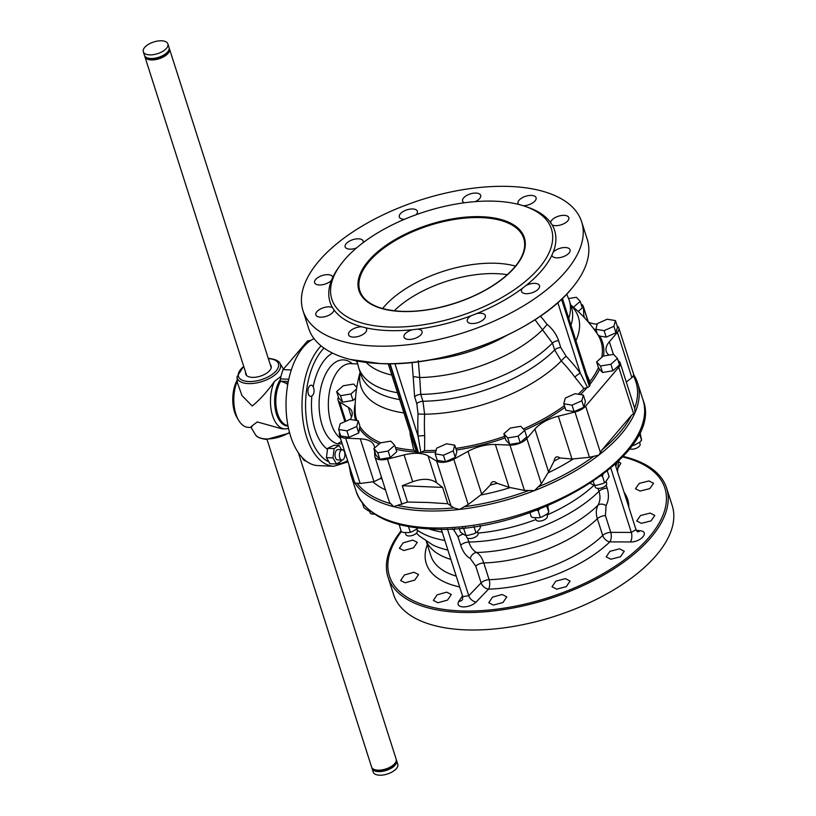 <?xml version="1.0" encoding="UTF-8"?>
<svg xmlns="http://www.w3.org/2000/svg" width="816" height="816" viewBox="0 0 816 816"><rect width="100%" height="100%" fill="white"/><g stroke="black" fill="none" stroke-linecap="round" stroke-linejoin="round"><path stroke-width="1.22" d="M143.31 51.765L144.463 55.366A12.903 6.151 -17.7 0 0 150.756 58.477A12.903 6.151 -17.7 0 0 163.863 54.968A12.903 6.151 -17.7 0 0 169.045 47.522L167.892 43.911A12.903 6.151 -17.7 0 0 161.609 40.8A12.903 6.151 -17.7 0 0 148.492 44.319A12.903 6.151 -17.7 0 0 143.31 51.765A12.903 6.151 -17.7 0 0 149.603 54.876A12.903 6.151 -17.7 0 0 162.721 51.367A12.903 6.151 -17.7 0 0 167.892 43.911M146.125 57.324A12.046 5.743 -17.7 0 0 151.613 59.456A12.046 5.743 -17.7 0 0 168.82 50.082M144.779 56.059A12.903 6.151 -17.7 0 0 144.922 56.804A12.903 6.151 -17.7 0 0 151.215 59.925A12.903 6.151 -17.7 0 0 164.322 56.406A12.903 6.151 -17.7 0 0 169.504 48.96A12.903 6.151 -17.7 0 0 169.187 48.266M237.283 381.072A29.243 15.657 92.4 0 0 235.885 414.089A29.243 15.657 92.4 0 0 238.629 420.322A29.243 15.657 92.4 0 0 248.258 427.36L251.063 427.462L255.408 434.602A22.654 10.802 -17.7 0 0 265.934 438.937A22.654 10.802 -17.7 0 0 289.486 432.439M288.487 428.298A29.243 15.657 -87.6 0 1 284.927 428.9A29.243 15.657 -87.6 0 1 272.554 415.64A29.243 15.657 -87.6 0 1 274.462 381.429C267.281 391.547 259.865 399.748 252.236 406.021L241.975 395.576L237.405 382.704L236.997 376.88L243.658 366.2M270.249 364.64A13.331 6.355 162.3 0 1 271.147 366.037A13.331 6.355 162.3 0 1 265.802 373.728A13.331 6.355 162.3 0 1 252.246 377.359A13.331 6.355 162.3 0 1 245.749 374.146A13.331 6.355 162.3 0 1 245.667 372.484M238.629 420.322L236.997 417.588A25.806 13.811 -87.6 0 1 234.58 412.09A25.806 13.811 -87.6 0 1 237.211 380.042M280.255 379.715A26.234 14.045 92.4 0 0 276.491 414.1A26.234 14.045 92.4 0 0 288.007 426.003M251.991 426.686C249.523 427.9 251.297 426.319 257.315 421.954L281.744 428.767L284.927 428.9M388.018 326.981A115.27 54.978 162.3 0 1 340.323 265.118A115.27 54.978 162.3 0 1 495.261 201.215A115.27 54.978 162.3 0 1 524.821 206.244A115.27 54.978 162.3 0 1 528.36 278.848A115.27 54.978 162.3 0 1 388.018 326.981M412.58 329.715A9.466 4.508 -17.7 0 0 404.022 337.161A9.466 4.508 -17.7 0 0 408.632 339.446A9.466 4.508 -17.7 0 0 418.251 336.875A9.466 4.508 -17.7 0 0 422.045 331.408A9.466 4.508 -17.7 0 0 417.67 329.134L412.58 329.715A117.851 56.202 162.3 0 1 387.508 330.551A117.851 56.202 162.3 0 1 365.548 327.736L361.763 326.788A117.851 56.202 162.3 0 1 333.989 309.866L332.54 307.632A117.851 56.202 162.3 0 1 331.469 280.306L332.724 277.389A117.851 56.202 162.3 0 1 338.742 267.301L340.323 265.118M507.297 274.686A81.722 38.974 -17.7 0 0 496.934 273.676A81.722 38.974 -17.7 0 0 394.25 310.763M321.096 345.872A64.515 34.537 -87.6 0 0 306.602 436.999A64.515 34.537 -87.6 0 0 333.897 466.262L317.924 465.589A64.515 34.537 -87.6 0 1 290.629 436.325A64.515 34.537 -87.6 0 1 314.038 338.62M618.161 360.713L618.528 360.937A12.903 6.151 162.3 0 1 620.17 362.875A12.903 6.151 162.3 0 1 618.773 367.261L585.633 406.123A12.903 6.151 162.3 0 1 574.984 411.998L558.328 416.18A28.387 13.535 -17.7 0 0 534.908 429.083L526.861 438.518A12.903 6.151 162.3 0 1 509.969 445.097L495.373 444.485A28.387 13.535 -17.7 0 0 468.027 451.36L453.767 459.224A12.903 6.151 162.3 0 1 441.334 462.346A12.903 6.151 162.3 0 1 436.693 461.173L428.074 455.92A28.387 13.535 -17.7 0 0 404.114 454.91L387.447 459.102A12.903 6.151 162.3 0 1 381.205 459.806A12.903 6.151 162.3 0 1 374.911 456.695L389.446 502.248L393.659 506.654L407.5 502.054L427.523 502.452L447.831 503.747L453.849 507.909L459.418 509.429L468.221 504.533L480.655 495.037L490.345 485.03C491.609 481.154 493.884 480.583 497.179 483.307L509.051 487.325L524.433 490.416L534.5 490.569L541.324 483.837L548.587 471.923L554.033 461.162C554.839 456.827 556.787 455.756 559.888 457.939L571.996 459.02L589.448 457.307L598.771 455.134L602.055 449.83L631.584 415.191L635.021 412.631L634.624 408.265M303.011 310.723L308.591 328.216A146.237 69.748 -17.7 0 0 350.023 359.407A146.237 69.748 -17.7 0 0 379.889 363.528A146.237 69.748 -17.7 0 0 571.537 288.711A146.237 69.748 -17.7 0 0 587.234 239.292L581.645 221.799A146.237 69.748 162.3 0 1 522.954 306.194A146.237 69.748 162.3 0 1 374.309 346.035A146.237 69.748 162.3 0 1 303.011 310.723A146.237 69.748 162.3 0 1 361.712 226.328A146.237 69.748 162.3 0 1 510.357 186.476A146.237 69.748 162.3 0 1 581.645 221.799M352.257 363.722A42.157 22.562 92.4 0 0 325.421 374.503A42.157 22.562 92.4 0 0 322.085 425.014A42.157 22.562 92.4 0 0 337.906 443.884L341.272 443.802A41.81 22.379 92.4 0 0 342.179 443.731M313.579 387.753C314.65 391.364 314.078 394.118 311.865 396.015A5.59 2.989 -87.6 0 1 310.712 396.392A5.59 2.989 -87.6 0 1 308.346 393.853A5.59 2.989 -87.6 0 1 308.417 388.09A5.59 2.989 -87.6 0 1 311.182 385.213A5.59 2.989 -87.6 0 1 313.181 386.845L313.579 387.753M324.003 348.085A61.934 33.15 92.4 0 0 309.978 435.683A61.934 33.15 92.4 0 0 329.011 461.978L329.786 463.723L336.6 464.008L341.455 460.867L341.557 460.061M481.807 217.637A86.027 41.024 162.3 0 1 523.739 238.415A86.027 41.024 162.3 0 1 524.555 246.973C523.331 257.193 516.1 267.679 502.88 278.429C485.102 292.23 463.355 302.053 437.631 307.877C424.799 310.631 412.763 311.773 401.513 311.324C383.755 310.417 371.29 306.031 364.13 298.166A86.027 41.024 162.3 0 1 359.836 290.72A86.027 41.024 162.3 0 1 394.363 241.077A86.027 41.024 162.3 0 1 481.807 217.637M475.33 201.613A9.466 4.508 -17.7 0 0 480.634 195.35A9.466 4.508 -17.7 0 0 476.024 193.066A9.466 4.508 -17.7 0 0 466.405 195.646A9.466 4.508 -17.7 0 0 462.611 201.113A9.466 4.508 -17.7 0 0 464.304 202.786M416.089 214.741A9.466 4.508 -17.7 0 0 417.364 211.252A9.466 4.508 -17.7 0 0 412.743 208.967A9.466 4.508 -17.7 0 0 403.124 211.538A9.466 4.508 -17.7 0 0 399.33 217.005A9.466 4.508 -17.7 0 0 403.94 219.29A9.466 4.508 -17.7 0 0 404.461 219.3M363.151 242.648A9.466 4.508 -17.7 0 0 363.181 241.108A9.466 4.508 -17.7 0 0 358.571 238.823A9.466 4.508 -17.7 0 0 348.952 241.403A9.466 4.508 -17.7 0 0 345.158 246.871A9.466 4.508 -17.7 0 0 349.768 249.155A9.466 4.508 -17.7 0 0 356.531 247.942M332.724 277.389A9.466 4.508 -17.7 0 0 332.632 276.94A9.466 4.508 -17.7 0 0 328.022 274.655A9.466 4.508 -17.7 0 0 318.403 277.236A9.466 4.508 -17.7 0 0 314.609 282.693A9.466 4.508 -17.7 0 0 319.219 284.978A9.466 4.508 -17.7 0 0 331.469 280.306M332.54 307.632A9.466 4.508 -17.7 0 0 329.276 306.857A9.466 4.508 -17.7 0 0 319.658 309.437A9.466 4.508 -17.7 0 0 315.863 314.894A9.466 4.508 -17.7 0 0 320.474 317.179A9.466 4.508 -17.7 0 0 333.989 309.866M361.763 326.788A9.466 4.508 -17.7 0 0 352.277 329.44A9.466 4.508 -17.7 0 0 348.585 334.825A9.466 4.508 -17.7 0 0 353.206 337.11A9.466 4.508 -17.7 0 0 362.824 334.54A9.466 4.508 -17.7 0 0 366.619 329.072A9.466 4.508 -17.7 0 0 365.548 327.736M471.913 323.554A9.466 4.508 -17.7 0 0 481.532 320.974A9.466 4.508 -17.7 0 0 485.326 315.517A9.466 4.508 -17.7 0 0 480.716 313.232A9.466 4.508 -17.7 0 0 476.401 313.691L471.373 315.649A9.466 4.508 -17.7 0 0 467.303 321.269A9.466 4.508 -17.7 0 0 471.913 323.554M526.085 293.689A9.466 4.508 -17.7 0 0 535.704 291.118A9.466 4.508 -17.7 0 0 539.498 285.651A9.466 4.508 -17.7 0 0 534.888 283.366A9.466 4.508 -17.7 0 0 526.004 285.529L522.373 288.344A9.466 4.508 -17.7 0 0 521.475 291.404A9.466 4.508 -17.7 0 0 526.085 293.689M556.634 257.856A9.466 4.508 -17.7 0 0 566.253 255.286A9.466 4.508 -17.7 0 0 570.058 249.818A9.466 4.508 -17.7 0 0 565.437 247.534A9.466 4.508 -17.7 0 0 553.187 252.215L551.932 255.122A9.466 4.508 -17.7 0 0 552.024 255.571A9.466 4.508 -17.7 0 0 556.634 257.856M524.821 206.244L527.371 207.111A117.851 56.202 162.3 0 1 550.667 222.656L552.126 224.89A9.466 4.508 -17.7 0 0 555.38 225.665A9.466 4.508 -17.7 0 0 564.998 223.084A9.466 4.508 -17.7 0 0 568.793 217.627A9.466 4.508 -17.7 0 0 564.182 215.342A9.466 4.508 -17.7 0 0 550.667 222.656L550.678 223.094M523.28 205.734A9.466 4.508 -17.7 0 0 532.552 202.98A9.466 4.508 -17.7 0 0 536.071 197.686A9.466 4.508 -17.7 0 0 531.461 195.401A9.466 4.508 -17.7 0 0 521.842 197.982A9.466 4.508 -17.7 0 0 518.038 203.439A9.466 4.508 -17.7 0 0 518.68 204.439M403.961 550.525L413.528 547.811L417.323 542.314L412.743 540.131L403.175 542.844L399.381 548.332L403.961 550.525M437.978 602.749L447.566 600.076L451.319 594.466L446.699 592.161L437.111 594.854L433.357 600.443L437.978 602.749M405.236 582.777L414.814 580.064L418.577 574.505L413.977 572.261L404.41 574.984L400.636 580.533L405.236 582.777M467.578 538.091L468.843 542.038C470.516 547.138 473.096 550.616 476.575 552.493C479.716 554.39 482.123 557.879 483.786 562.958L489.131 579.697A6.885 3.101 -91.8 0 1 488.509 589.152L476.156 602.035C472.648 605.237 468.313 606.869 463.141 606.941C458.439 606.461 456.991 604.574 458.816 601.3L462.529 595.894M625.209 456.919L623.077 456.399A146.237 69.748 162.3 0 1 625.209 456.919A146.237 69.748 162.3 0 1 666.641 488.111A146.237 69.748 162.3 0 1 607.94 572.506A146.237 69.748 162.3 0 1 459.296 612.347A146.237 69.748 162.3 0 1 387.998 577.034A146.237 69.748 162.3 0 1 401.033 530.879M387.998 577.034L393.587 594.527A146.237 69.748 -17.7 0 0 464.875 629.84A146.237 69.748 -17.7 0 0 613.52 589.999A146.237 69.748 -17.7 0 0 672.221 505.604L666.641 488.111M618.161 467.884L620.833 463.304L618.518 461.407M640.081 491.069L649.75 488.641L653.575 483.266L648.955 480.94L639.285 483.378L635.46 488.743L640.081 491.069M641.366 523.331L651.025 520.894L654.83 515.457L650.189 513.08L640.529 515.518L636.715 520.955L641.366 523.331M610.827 559.235L620.476 556.757L624.26 551.239L619.609 548.842L609.96 551.31L606.176 556.828L610.827 559.235M556.675 589.162L566.304 586.612L570.068 581.043L565.417 578.636L555.788 581.176L552.024 586.755L556.675 589.162M493.405 605.084L503.013 602.473L506.767 596.863L502.126 594.497L492.527 597.118L488.774 602.728L493.405 605.084M546.771 514.202L547.342 515.998A6.018 2.876 162.3 0 1 540.763 520.985A6.018 2.876 162.3 0 1 535.877 519.659L535.235 517.66M374.462 514.07A6.018 2.876 162.3 0 1 370.056 512.683L369.515 510.979M639.54 442.272L640.111 444.067A6.018 2.876 162.3 0 1 638.928 446.648A6.018 2.876 162.3 0 1 629.595 448.739M606.064 481.43L606.665 483.296A6.018 2.876 162.3 0 1 603.065 487.387A6.018 2.876 162.3 0 1 595.19 486.958L594.65 485.265M477.462 531.532L478.054 533.399A6.018 2.876 162.3 0 1 475.238 537.112A6.018 2.876 162.3 0 1 468.721 538.438A6.018 2.876 162.3 0 1 466.589 537.061L466.038 535.367M416.792 529.043L417.364 530.849A6.018 2.876 162.3 0 1 413.141 535.184A6.018 2.876 162.3 0 1 406.235 535.072A6.018 2.876 162.3 0 1 405.889 534.511L405.256 532.511M371.912 767.734A12.903 6.151 -17.7 0 0 372.045 768.478L373.198 772.089A12.903 6.151 -17.7 0 0 379.481 775.2A12.903 6.151 -17.7 0 0 392.598 771.681A12.903 6.151 -17.7 0 0 397.78 764.235L396.627 760.634A12.903 6.151 -17.7 0 0 396.311 759.941M372.045 768.478A12.903 6.151 -17.7 0 0 378.338 771.599A12.903 6.151 -17.7 0 0 391.456 768.08A12.903 6.151 -17.7 0 0 396.627 760.634M373.259 768.998A12.046 5.743 -17.7 0 0 378.736 771.13A12.046 5.743 -17.7 0 0 395.944 761.756M267.036 439.447L371.586 767.04A12.903 6.151 -17.7 0 0 377.879 770.161A12.903 6.151 -17.7 0 0 390.997 766.642A12.903 6.151 -17.7 0 0 396.168 759.196L298.36 452.727M305.918 460.928L305.541 460.918A7.528 4.029 -87.6 0 1 302.461 457.807M344.556 452.105A5.161 2.764 -87.6 0 1 344.495 457.429A5.161 2.764 -87.6 0 1 341.935 460.081A5.161 2.764 -87.6 0 1 339.752 457.735A5.161 2.764 -87.6 0 1 339.813 452.411A5.161 2.764 -87.6 0 1 342.373 449.769A5.161 2.764 -87.6 0 1 344.556 452.105M341.935 460.081L337.579 459.898A5.161 2.764 -87.6 0 1 335.396 457.552A5.161 2.764 -87.6 0 1 335.458 452.227A5.161 2.764 -87.6 0 1 338.018 449.585L342.373 449.769M329.011 461.978L326.41 457.613L327.644 448.341L333.999 445.261L338.997 445.465L334.142 448.616L332.938 457.888L336.6 464.008M341.547 449.728L338.997 445.465M326.41 457.613L332.938 457.888M327.644 448.341L334.142 448.616M408.673 532.603L412.1 531.706A9.568 4.559 -17.7 0 1 408.673 532.603L403.277 532.46A9.568 4.559 -17.7 0 1 403.104 532.399L401.288 531.685L398.953 523.627M418.027 528.013A9.568 4.559 -17.7 0 1 417.241 528.788L417.965 528.003M400.789 524.678L399.269 525.351M410.193 531.93L408.5 526.606M417.241 528.788L412.1 531.706M474.106 533.735L477.003 532.093A9.568 4.559 -17.7 0 1 474.106 533.735L468.017 535.327A9.568 4.559 -17.7 0 1 464.977 535.245L468.017 535.327M477.003 532.093L479.828 528.646L480.512 526.799L480.114 525.545M459.214 528.248L460.428 532.063L464.977 535.245M465.538 527.554L463.784 528.788L462.499 527.462M465.814 535.133L463.784 528.788M475.85 532.491L473.943 526.514M605.605 481.991L602.708 483.633A9.568 4.559 -17.7 0 0 605.605 481.991L609.113 476.697L607.318 471.056M593.579 485.143L596.618 485.234A9.568 4.559 -17.7 0 1 593.579 485.143L590.417 483.347M603.116 474.218L602.432 476.054L600.229 475.85M594.415 485.03L593.273 481.45M602.708 483.633L596.618 485.234M604.452 482.399L602.432 476.054M641.488 440.283L641.162 440.732A9.568 4.559 -17.7 0 1 639.989 442.017L641.58 440.069L639.938 431.929M631.421 445.832L634.848 444.934A9.568 4.559 -17.7 0 1 631.829 445.76M639.285 433.347L641.58 440.069M632.941 445.159L632.726 444.485M639.989 442.017L634.848 444.934M356.776 387.406L353.603 384.061L343.179 385.784L336.641 391.598L340.527 395.689L350.941 393.965L356.531 388.997M350.941 393.965L353.012 400.452L355.511 398.228M340.527 395.689L342.587 402.176L353.012 400.452M336.641 391.598L338.711 398.075L342.587 402.176M358.224 420.781L349.972 419.414L340.18 423.759L338.65 429.481L346.902 430.848L356.694 426.503L358.224 420.781L359.734 425.503A62.261 16.034 80.6 0 0 359.887 426.523L358.754 432.98L356.694 426.503M346.902 430.848L348.973 437.335L358.754 432.98M338.65 429.481L340.721 435.958L348.973 437.335M390.813 441.14L380.399 442.864L373.861 448.678L377.737 452.768L388.151 451.054L394.689 445.24L390.813 441.14M394.689 445.24L396.76 451.717L390.221 457.531L388.151 451.054M377.737 452.768L379.807 459.255L390.221 457.531M373.861 448.678L375.921 455.165L379.807 459.255M446.505 443.792L436.713 448.147L435.173 453.859L443.425 455.236L453.217 450.881L454.757 445.159L446.505 443.792M454.757 445.159L456.827 451.646L455.287 457.368L453.217 450.881M443.425 455.236L445.495 461.713L455.287 457.368M435.173 453.859L437.243 460.346L445.495 461.713M510.377 428.023L503.839 433.837L507.715 437.927L518.129 436.203L524.668 430.389L520.792 426.299L510.377 428.023M524.668 430.389L526.738 436.876L520.2 442.69L518.129 436.203M507.715 437.927L509.786 444.404L520.2 442.69M503.839 433.837L505.91 440.314L509.786 444.404M565.315 398.045L563.785 403.767L572.036 405.134L581.818 400.778L583.358 395.066L575.107 393.689L565.315 398.045M583.358 395.066L585.429 401.543L583.889 407.266L581.818 400.778M572.036 405.134L574.107 411.611L583.889 407.266M563.785 403.767L565.845 410.244L574.107 411.611M596.608 361.906L600.484 365.996L610.898 364.273L617.437 358.459L613.561 354.368L603.146 356.092L596.608 361.906L598.118 366.629A82.467 16.259 -114 0 1 598.485 367.496A128.285 61.18 162.3 0 1 589.886 381.551L589.815 384.407A129.499 61.761 162.3 0 0 599.536 369.291L598.485 367.496M617.437 358.459L619.507 364.946L612.969 370.76L610.898 364.273M600.484 365.996L602.555 372.473L612.969 370.76M599.536 369.291L602.555 372.473M595.853 329.276L604.115 330.643L613.897 326.298L615.437 320.576L607.186 319.209L597.394 323.554L595.853 329.276L597.363 333.999A82.467 49.399 -131.6 0 1 597.893 334.774A128.285 61.18 162.3 0 1 601.759 357.316M615.437 320.576L617.508 327.063L615.968 332.775L613.897 326.298M604.115 330.643L606.176 337.13L615.968 332.775M606.176 337.13L599.75 336.059L597.893 334.774M370.219 511A9.568 4.559 -17.7 0 1 368.455 510.867L370.015 510.847M362.508 503.309L363.905 507.685L368.455 510.867M369.281 510.745L369.067 510.061M548.719 512.224L548.403 512.662A9.568 4.559 -17.7 0 1 547.22 513.947L548.811 511.999L546.74 506.236M548.811 511.999L547.791 505.798M533.052 517.538A9.568 4.559 -17.7 0 0 533.083 517.558A9.568 4.559 -17.7 0 0 533.256 517.609L531.267 516.844L529.941 512.662M533.083 517.558L538.652 517.762L542.079 516.865A9.568 4.559 -17.7 0 1 538.652 517.762M539.59 509.082L538.152 510.745L536.173 509.98M540.172 517.089L538.152 510.745M547.22 513.947L542.079 516.865M573.424 307.234L580.227 301.379L576.351 297.279L568.63 298.554M580.227 301.379L582.298 307.856L578.207 311.498M636.266 530.288L639.958 530.737C650.107 531.553 640.948 542.324 630.391 541.946L609.838 541.885A6.885 4.335 46.2 0 1 602.698 535.459L597.353 518.721C595.772 513.601 595.996 509.082 598.016 505.186C600.239 501.085 600.566 496.465 598.985 491.334L598.057 488.417M637.684 531.818A6.885 4.029 96.9 0 0 639.958 530.737M606.176 485.143L607.145 488.182C609.144 494.68 608.777 500.473 606.064 505.563L605.431 515.63L610.776 532.379L631.339 532.43L635.99 529.604L637.398 531.797M610.817 468.129L631.339 532.43A6.885 3.193 -89.9 0 1 630.391 541.946M606.064 505.563A6.885 4.6 28.8 0 0 598.016 505.186A104.734 49.949 -17.7 0 1 476.575 552.493A6.885 5.375 118.5 0 0 470.251 558.481C466.007 556.094 462.825 551.677 460.703 545.231L458.051 536.908L454.053 530.298A6.885 5.11 131.1 0 1 454.9 528.584M458.816 601.3A6.885 5.039 -145.5 0 0 462.58 599.495L462.754 596.598L468.761 595.762L481.124 582.889L475.779 566.141L470.251 558.481M476.156 602.035A6.885 4.406 43.8 0 1 468.761 595.762L447.454 528.992M488.509 589.152A6.885 4.406 43.8 0 1 481.124 582.889A6.885 3.284 -17.7 0 1 489.131 579.697A98.93 47.175 -17.7 0 0 602.698 535.459A6.885 3.284 -17.7 0 1 610.776 532.379A6.885 3.193 -89.9 0 1 609.838 541.885A105.692 50.408 -17.7 0 1 488.509 589.152M552.126 224.89A117.851 56.202 162.3 0 1 553.187 252.215M551.932 255.122A117.851 56.202 162.3 0 1 526.004 285.529M522.373 288.344A117.851 56.202 162.3 0 1 476.401 313.691M471.373 315.649A117.851 56.202 162.3 0 1 417.67 329.134M342.098 443.496L341.272 443.802M586.592 374.269L589.886 381.551M574.903 377.176A5.161 1.408 143.7 0 1 580.319 373.147L587.551 387.518L583.94 388.518L574.903 377.176A131.07 97.145 -144.5 0 0 561.265 360.968L554.645 349.962L552.442 343.087L534.98 319.729M540.478 316.057L547.118 324.38C552.728 329.093 556.553 334.529 558.593 340.69L560.786 347.565L566.151 356.306A136.18 100.929 35.5 0 1 580.319 373.147L557.807 302.603M418.292 360.692L419.71 377.543A104.734 49.949 162.3 0 0 542.803 329.582L547.118 324.38M436.121 450.35A128.285 61.18 162.3 0 1 424.575 450.605L424.708 435.693A131.07 77.857 95.9 0 1 424.626 414.202L418.047 414.008L416.803 403.655L414.61 396.78L413.182 376.564L419.71 377.543L420.76 394.383L422.953 401.258L424.626 414.202A114.118 54.427 162.3 0 0 561.265 360.968A5.161 0.857 136.3 0 1 566.151 356.306M424.575 450.605L420.852 452.462L418.118 436.336A136.18 80.886 -84.1 0 1 418.047 414.008M424.708 435.693A5.161 1.071 -3.1 0 0 418.118 436.336L394.913 363.62M413.182 376.564L412.029 362.437M388.202 363.732L416.527 452.278L413.794 450.146L410.315 435.091A131.07 61.924 -90.8 0 1 409.999 432.052M410.315 435.091A5.161 0.898 173.8 0 1 410.978 435.122M589.927 384.734A3.437 1.642 162.3 0 1 589.968 384.836A3.437 1.642 162.3 0 1 589.591 385.999L589.325 386.315A3.437 1.642 162.3 0 1 587.551 387.518M420.852 452.462A3.437 1.642 162.3 0 1 418.526 452.849L418.047 452.829A3.437 1.642 162.3 0 1 416.527 452.278M581.094 304.082A12.903 6.151 162.3 0 1 583.307 306.326A12.903 6.151 162.3 0 1 583.45 307.132L583.777 315.608A28.387 13.535 -17.7 0 0 584.083 317.363M583.45 307.132L588.163 321.902A28.387 13.535 -17.7 0 0 597.22 324.187M617.171 326.012A12.903 6.151 162.3 0 1 618.814 327.95A12.903 6.151 162.3 0 1 617.406 332.336L609.368 341.771A28.387 13.535 -17.7 0 0 606.278 351.41A28.387 13.535 -17.7 0 0 609.052 355.113M626.29 382.041L631.87 377.655L633.359 375.931L633.532 374.432M374.473 448.137L374.442 447.413A28.387 13.535 -17.7 0 0 374.136 445.658A28.387 13.535 -17.7 0 0 360.295 438.804L345.698 438.182A12.903 6.151 162.3 0 1 339.415 435.071L354.827 483.001L360.162 483.5L373.973 481.644L380.684 478.411L381.307 476.728M339.415 435.071A12.903 6.151 162.3 0 1 339.629 432.541M374.911 456.695A12.903 6.151 162.3 0 1 374.768 455.889L374.585 450.952M350.227 419.455A28.387 13.535 -17.7 0 0 351.941 411.611A28.387 13.535 -17.7 0 0 348.32 407.337L339.701 402.084A12.903 6.151 162.3 0 1 338.048 400.146A12.903 6.151 162.3 0 1 338.446 397.229M447.831 503.747L442.619 487.417L436.631 482.756C430.624 478.553 422.637 478.217 412.682 481.746L402.278 485.714L407.5 502.054M402.278 485.714L442.619 487.417M403.9 412.937A114.118 54.427 162.3 0 1 360.213 372.555M570.833 305.337A114.118 54.427 162.3 0 1 575.902 340.751M592.977 327.859A129.499 61.761 162.3 0 1 596.598 331.602M570.731 305A132.478 132.478 0 0 1 597.2 333.713L597.2 333.713A128.285 61.18 162.3 0 1 597.343 333.928M599.75 336.059A129.499 61.761 162.3 0 1 603.585 356.011M586.908 387.814A129.499 61.761 162.3 0 1 580.37 394.567M564.927 407.357A129.499 61.761 162.3 0 1 524.545 430.256M564.386 405.654A128.285 61.18 162.3 0 1 523.331 428.971M504.635 436.336A128.285 61.18 162.3 0 1 455.787 448.402M505.145 437.917A129.499 61.761 162.3 0 1 456.307 450.014M435.662 452.054A129.499 61.761 162.3 0 1 421.535 452.248M416.252 452.023A129.499 61.761 162.3 0 1 395.995 449.341M413.794 450.146A128.285 61.18 162.3 0 1 395.393 447.443M379.154 443.965A129.499 61.761 162.3 0 1 359.815 429.053M380.786 442.802A128.285 61.18 162.3 0 1 359.887 426.523M356.939 420.566A128.285 61.18 162.3 0 1 355.164 410.948A132.478 132.478 0 0 1 360.111 372.218M355.582 420.342A129.499 61.761 162.3 0 1 355.215 403.736M274.462 381.429L281.01 376.247M309.866 341.078L307.479 340.976L283.06 369.607A60.221 32.232 92.4 0 0 280.337 378.889A1.724 0.918 92.4 0 0 280.939 381.194L285.478 383A10.322 5.528 -87.6 0 1 287.671 384.958M291.322 369.964L283.06 369.607M310.682 340.517A60.221 32.232 92.4 0 0 307.479 340.976M280.735 381.062A25.806 13.811 92.4 0 0 277.654 413.906A25.806 13.811 92.4 0 0 287.926 425.554M268.25 358.357L268.729 358.367C275.063 359.183 278.776 360.784 279.868 363.202A22.654 10.802 162.3 0 1 272.309 376.788A22.654 10.802 162.3 0 1 248.268 383.591A22.654 10.802 162.3 0 1 236.997 376.88M243.76 366.496A20.971 10.006 -17.7 0 0 248.686 381.531A20.971 10.006 -17.7 0 0 276.104 370.882A20.971 10.006 -17.7 0 0 268.342 358.652M356.174 491.467A150.542 71.798 -17.7 0 0 429.573 527.819A150.542 71.798 -17.7 0 0 582.583 486.805A150.542 71.798 -17.7 0 0 643.008 399.922C665.897 455.246 528.533 536.071 430.664 528.992C389.844 526.861 365.017 514.355 356.174 491.467L350.758 474.484A150.542 71.798 162.3 0 0 354.827 483.001A150.542 71.798 162.3 0 0 393.659 506.654A150.542 71.798 162.3 0 0 424.147 510.836A150.542 71.798 162.3 0 0 459.418 509.429A150.542 71.798 162.3 0 0 534.5 490.569A150.542 71.798 162.3 0 0 598.771 455.134A150.542 71.798 162.3 0 0 635.021 412.631A150.542 71.798 162.3 0 0 637.592 382.949L633.675 374.575M357.632 363.946L350.737 363.65A38.709 20.716 92.4 0 0 331.551 383.51A38.709 20.716 92.4 0 0 331.102 423.453A38.709 20.716 92.4 0 0 340.456 438.345M453.849 507.909A149.267 71.186 162.3 0 1 424.3 508.756A149.267 71.186 162.3 0 1 398.188 505.573M453.767 459.224L468.221 504.533M387.447 459.102L401.911 504.41M313.181 386.845A50.939 27.265 -87.6 0 1 332.489 353.093M356.113 360.794A50.939 27.265 -87.6 0 1 357.367 362.681M327.481 449.341A50.939 27.265 -87.6 0 1 315.098 429.685A50.939 27.265 -87.6 0 1 311.865 396.015M336.937 463.794A61.934 33.15 92.4 0 0 347.555 460.591M382.602 308.54A86.027 41.024 162.3 0 1 496.373 263.282A86.027 41.024 162.3 0 1 515.508 266.128M401.248 311.467A86.833 41.412 162.3 0 1 368.363 261.008A86.833 41.412 162.3 0 1 482.032 216.73A86.833 41.412 162.3 0 1 514.916 267.179A86.833 41.412 162.3 0 1 401.248 311.467M401.288 531.675A144.565 68.942 -17.7 0 0 459.898 610.888A144.565 68.942 -17.7 0 0 639.764 546.995A144.565 68.942 -17.7 0 0 622.598 456.909M427.329 544.629A105.692 50.408 -17.7 0 0 459.673 586.928M605.431 515.63A6.885 3.284 -17.7 0 0 597.353 518.721A98.93 47.175 -17.7 0 1 483.786 562.958A6.885 3.284 -17.7 0 0 475.779 566.141M607.145 488.182A6.885 3.284 -17.7 0 0 598.985 491.334A110.537 52.714 -17.7 0 1 468.843 542.038A6.885 3.284 162.3 0 0 460.703 545.231M454.053 530.298A137.7 81.794 -84.1 0 1 452.339 528.758M458.051 536.908A6.885 3.284 162.3 0 1 463.121 534.184M628.81 507.113A105.692 50.408 -17.7 0 0 624.077 492.293M615.805 466.364A110.537 52.714 -17.7 0 0 616.814 462.723M477.952 533.083A110.537 52.714 -17.7 0 0 535.847 519.568M547.026 514.998A110.537 52.714 -17.7 0 0 594.058 485.214M426.248 541.253L430.879 555.767A98.93 47.175 -17.7 0 0 456.226 576.127M426.431 541.375A98.93 47.175 -17.7 0 0 450.881 559.388M432.572 544.864L432.664 544.904A104.734 49.949 -17.7 0 0 447.913 550.086M417.119 530.053A110.537 52.714 -17.7 0 0 444.832 540.447M428.971 528.911A110.537 52.714 -17.7 0 0 442.18 532.124M341.476 441.527A12.903 10.853 -78 0 0 337.906 443.884M414.61 396.78A5.161 2.458 -17.7 0 1 420.76 394.383A110.537 52.714 162.3 0 0 552.442 343.087A5.161 2.458 162.3 0 1 558.593 340.69M416.803 403.655A5.161 2.458 -17.7 0 1 422.953 401.258A110.537 52.714 162.3 0 0 554.645 349.962A5.161 2.458 162.3 0 1 560.786 347.565M413.182 362.314A5.161 2.458 -17.7 0 0 412.233 363.079M589.591 385.999L561.806 298.942M561.53 299.207L589.325 386.315M418.526 452.849L390.089 363.722M389.609 363.722L418.047 452.829M583.777 315.608L584.47 317.781M617.406 332.336L631.87 377.655M609.368 341.771L613.397 354.389M468.027 451.36L481.695 494.2M509.969 445.097L524.433 490.416M495.373 444.485L509.051 487.325M526.861 438.518L541.324 483.837M534.908 429.083L548.587 471.923M558.328 416.18L571.996 459.02M345.698 438.182L360.162 483.5M436.693 461.173L451.156 506.491M360.295 438.804L373.973 481.644M348.32 407.337L351.461 417.2M404.114 454.91L412.682 481.746M428.074 455.92L436.631 482.756M574.984 411.998L589.448 457.307M339.701 402.084L345.811 421.26M585.633 406.123L600.403 452.411M618.773 367.261L633.542 413.539M397.453 392.731A110.537 52.714 162.3 0 1 358.632 367.577L357.061 360.978M391.813 375.054A104.734 49.949 162.3 0 1 366.129 362.416M399.646 399.605A110.537 52.714 162.3 0 1 360.825 374.452L358.632 367.577M631.584 415.191A149.267 71.186 162.3 0 1 602.055 449.83M382.133 479.339A131.947 62.924 162.3 0 1 380.684 478.411M385.519 489.937A137.017 65.341 162.3 0 1 372.902 481.817M559.888 457.939A131.947 62.924 162.3 0 1 554.033 461.162M573.373 458.918A137.017 65.341 162.3 0 1 548.026 472.892M593.477 456.521A149.267 71.186 162.3 0 1 539.07 486.509M633.736 374.758A150.542 71.798 162.3 0 1 637.592 382.949L643.008 399.922M633.359 375.931A149.267 71.186 162.3 0 1 634.644 408.204M528.289 490.712A149.267 71.186 162.3 0 1 464.743 506.665M390.089 503.523A149.267 71.186 162.3 0 1 357.224 483.5M497.179 483.307A131.947 62.924 162.3 0 1 490.345 485.03M510.265 487.601A137.017 65.341 162.3 0 1 480.655 495.037M506.991 335.294A98.93 47.175 162.3 0 1 429.614 359.989M566.702 294.066L569.252 300.359A110.537 52.714 162.3 0 1 568.772 318.413M569.252 300.359L571.445 307.234A110.537 52.714 162.3 0 1 570.965 325.288M583.94 388.518A128.285 61.18 162.3 0 1 578.248 394.21M287.997 383.102L285.478 383M288.313 381.5L280.939 381.194M288.793 379.246L280.337 378.889M246.636 375.533L144.922 56.804M255.408 434.602C256.51 437.009 260.222 438.62 266.546 439.436L289.639 432.98M350.023 359.407L380.062 363.559C445.281 367.384 536.724 331.745 571.537 288.711M333.897 466.262L347.973 461.897M462.754 596.598L441.232 529.145M635.99 529.604L615.142 464.284M618.518 461.081L617.528 471.76M416.456 533.164L419.281 535.918L432.664 544.904M562.387 298.391L589.968 384.836M583.307 306.326L588.305 321.983M618.814 327.95L633.726 374.677M349.105 465.446L350.758 474.484M338.048 400.146L344.913 421.658M620.17 362.875L634.838 408.816M279.868 363.202L283.478 369.118M271.228 367.69L169.504 48.96"/></g></svg>
